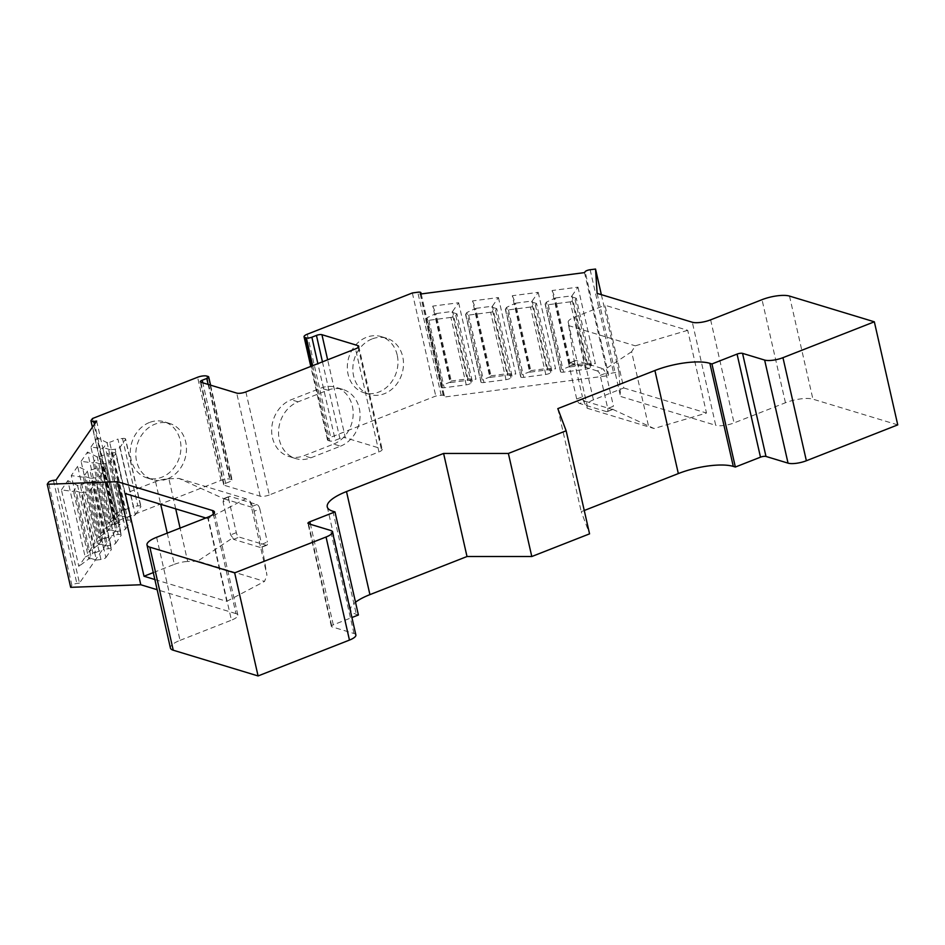 <?xml version="1.0" encoding="UTF-8"?>
<svg xmlns="http://www.w3.org/2000/svg" width="945" height="945" viewBox="0 0 945 945"><rect width="100%" height="100%" fill="white"/><g stroke="black" fill="none" stroke-linecap="round" stroke-linejoin="round"><path stroke-width="0.71" stroke-dasharray="4.72 3.54" d="M340.519 446.17A30.039 25.515 -73.1 0 0 360.057 416.887A30.039 25.515 -73.1 0 0 342.881 389.434A30.039 25.515 -73.1 0 0 327.797 390.179L298.1 401.838A30.039 25.515 -73.1 0 0 278.562 431.121A30.039 25.515 -73.1 0 0 295.75 458.573A30.039 25.515 -73.1 0 0 310.822 457.829L340.519 446.17L333.62 444.079L303.924 455.738A30.039 25.515 -73.1 0 1 288.851 456.482A30.039 25.515 -73.1 0 1 271.676 429.03A30.039 25.515 -73.1 0 1 291.202 399.747L320.898 388.088A30.039 25.515 -73.1 0 1 335.983 387.344A30.039 25.515 -73.1 0 1 353.158 414.796A30.039 25.515 -73.1 0 1 333.62 444.079M245.877 391.903L269.29 494.967L378.957 451.934L355.533 348.859M600.229 375.378L605.946 373.133L603.005 368.692L597.299 370.936A4.099 1.795 68.6 0 1 600.229 375.378L607.753 408.464L613.459 406.22L612.703 409.48L606.548 411.654A4.099 1.795 -111.4 0 0 607.174 411.654A4.099 1.795 -111.4 0 0 607.753 408.464M606.548 411.654L579.651 403.503L585.357 401.259L583.136 400.326L582.427 396.805L576.71 399.05A4.099 1.795 -111.4 0 0 579.651 403.503M576.71 399.05L569.197 365.963A4.099 1.795 68.6 0 1 569.764 362.785A4.099 1.795 68.6 0 1 570.402 362.774L576.107 360.541L603.005 368.692M597.299 370.936L570.402 362.774M81.093 461.337L87.495 452.041L104.871 528.527L98.469 537.811L81.093 461.337L93.118 462.92L97.24 456.931L87.495 452.041M90.921 447.056L97.323 437.771L114.699 514.245L108.297 523.542L90.921 447.056L102.946 448.639L107.068 442.65L97.323 437.771M77.667 466.322L71.265 475.618L88.641 552.093L95.043 542.796L77.667 466.322L87.412 471.201L83.29 477.201L71.265 475.618M61.437 489.9L67.827 480.603L85.204 557.077L78.813 566.374L61.437 489.9L73.462 491.471L77.585 485.482L67.827 480.603M56.05 480.025L79.474 583.1L120.074 524.109L117.452 524.451L94.63 423.998M96.662 421.045L120.074 524.109M358.202 347.37L381.213 448.639L345.35 437.771L327.643 359.809M322.446 361.84L339.857 438.48A4.099 1.205 167.2 0 1 345.35 437.771M339.857 438.48L335.286 440.276L317.874 363.636M312.677 365.68L329.793 440.996A4.099 1.205 -12.8 0 0 335.286 440.276M329.793 440.996L328.411 440.583L311.496 366.14M584.518 272.609L607.93 375.685L443.583 397.136L444.233 396.191A4.158 1.217 -12.8 0 0 444.339 395.79A4.158 1.217 -12.8 0 0 441.197 395.305L435.763 396.049L330.679 437.287A6.828 2.008 -12.8 0 0 327.466 439.85A6.828 2.008 -12.8 0 0 328.411 440.583M607.93 375.685L608.58 374.74L585.168 271.664M601.351 294.663L618.951 372.129L613.577 372.803A4.158 1.217 -12.8 0 0 608.58 374.74M618.951 372.129L620.546 396.451L715.719 425.309L692.307 322.245M897.75 424.884L812.924 399.156A20.483 6.024 -12.8 0 0 785.449 402.747L734.041 422.923A13.655 4.016 167.2 0 1 715.719 425.309M584.246 510.501L581.234 511.682L589.562 533.854M358.403 614.982L356.336 614.345A40.954 12.049 167.2 0 1 350.666 609.974A40.954 12.049 167.2 0 1 355.509 602.225M355.875 634.969A13.655 4.016 -12.8 0 0 353.985 633.504L331.919 626.818A4.099 1.205 167.2 0 1 331.352 626.37A4.099 1.205 167.2 0 1 333.278 624.846L351.918 617.522M156.622 537.292L180.046 640.356A20.483 6.024 -12.8 0 0 170.419 648.034M180.046 640.356L231.442 620.18L208.03 517.116M213.369 514.127L235.966 613.612A13.655 4.016 167.2 0 1 237.857 615.065A13.655 4.016 167.2 0 1 231.442 620.18M235.966 613.612L157.165 589.715M79.474 583.1L76.84 583.443A4.158 1.217 -12.8 0 0 71.903 585.392L70.662 587.329M269.29 494.967A6.828 2.008 167.2 0 1 260.135 496.172L224.272 485.293A4.099 1.205 167.2 0 1 223.705 484.856A4.099 1.205 167.2 0 1 225.631 483.32L230.202 481.525A4.099 1.205 -12.8 0 0 232.127 479.989A4.099 1.205 -12.8 0 0 231.56 479.552L230.178 479.139A6.828 2.008 -12.8 0 0 221.012 480.332L115.928 521.581L114.499 523.53A4.158 1.217 -12.8 0 0 114.369 523.967A4.158 1.217 -12.8 0 0 117.452 524.451M381.213 448.639A6.828 2.008 167.2 0 1 382.158 449.371A6.828 2.008 167.2 0 1 378.957 451.934M538.201 292.348L555.577 368.822L529.684 372.2L512.308 295.726L538.201 292.348L532.189 301.006L515.497 303.18L512.308 295.726M498.417 297.545L515.793 374.019L489.9 377.398L472.524 300.923L498.417 297.545L492.404 306.204L475.713 308.377L472.524 300.923M458.632 302.743L476.008 379.217L450.115 382.595L432.739 306.121L458.632 302.743L452.62 311.389L435.928 313.575L432.739 306.121M577.986 287.15L595.362 363.624L569.469 367.014L552.093 290.528L577.986 287.15L571.985 295.809L555.282 297.994L552.093 290.528M420.171 294.072L443.583 397.136M583.136 400.326L587.199 408.252L586.975 404.779A13.655 4.016 167.2 0 1 593.425 399.853L623.759 387.946L604.965 305.235L687.712 330.325L706.494 413.036L654.082 428.534L612.608 409.268M623.759 387.946L706.494 413.036M597.134 293.375L620.546 396.451M557.822 408.618L581.234 511.682M205.821 517.978L207.959 518.628L245.771 498.7L250.189 501.417L266.939 575.127L261.647 544.308L267.352 542.064A4.099 1.795 68.6 0 1 266.785 545.253A4.099 1.795 68.6 0 1 266.147 545.253L239.25 537.103A4.099 1.795 68.6 0 1 236.321 532.661L228.796 499.574L223.091 501.807L230.604 534.894L232.813 537.823L197.694 561.129L264.565 581.411L266.939 575.127M154.85 579.533L226.753 601.339L207.959 518.628M92.515 418.505L115.928 521.581M149.404 422.51A29.354 24.936 106.9 0 0 130.315 451.119A29.354 24.936 106.9 0 0 147.101 477.957A29.354 24.936 106.9 0 0 179.479 457.096A29.354 24.936 106.9 0 0 164.135 421.777A29.354 24.936 106.9 0 0 149.404 422.51M412.351 292.974L435.763 396.049M397.207 355.048A29.354 24.936 106.9 0 0 381.166 336.597A29.354 24.936 106.9 0 0 366.436 337.33A29.354 24.936 106.9 0 0 347.347 365.939A29.354 24.936 106.9 0 0 364.132 392.777A29.354 24.936 106.9 0 0 389.694 384.284A29.354 24.936 106.9 0 0 397.207 355.048M250.189 501.417L253.414 507.713L254.122 511.221L259.84 508.977L267.352 542.064M259.84 508.977A4.099 1.795 -111.4 0 0 256.898 504.535L230.001 496.385A4.099 1.795 -111.4 0 0 229.375 496.385A4.099 1.795 -111.4 0 0 228.796 499.574M371.952 338.995A29.354 24.936 106.9 0 0 352.863 367.617A29.354 24.936 106.9 0 0 369.649 394.443A29.354 24.936 106.9 0 0 402.027 373.594A29.354 24.936 106.9 0 0 386.682 338.263A29.354 24.936 106.9 0 0 371.952 338.995M167.359 478.902A29.354 24.936 -73.1 0 1 152.617 479.635A29.354 24.936 -73.1 0 1 135.832 452.797A29.354 24.936 -73.1 0 1 154.921 424.187A29.354 24.936 -73.1 0 1 169.663 423.454A29.354 24.936 -73.1 0 1 186.448 450.281A29.354 24.936 -73.1 0 1 167.359 478.902M687.712 330.325L635.288 345.823L631.614 351.717L648.364 425.415M605.946 373.133L613.459 406.22M631.614 351.717L603.737 370.204M576.107 360.541L574.265 361.273L568.181 322.068A13.655 4.016 167.2 0 1 574.631 317.142L604.965 305.235M574.265 361.273L582.427 396.805M587.199 408.252L654.082 428.534M167.241 533.122L174.341 564.342L153.279 572.599M226.753 601.339L264.565 581.411M197.694 561.129L187.677 561.495L180.082 528.078M174.341 564.342A13.655 4.016 167.2 0 1 187.677 561.495M254.122 511.221L261.647 544.308M223.091 501.807L223.941 498.771L178.9 478.418L168.883 478.784A13.655 4.016 167.2 0 0 155.547 481.631L125.212 493.526M585.357 401.259L612.254 409.409M232.813 537.823L233.545 539.347L260.442 547.498L262.285 546.765M585.569 369.271L570.248 301.833A4.158 1.217 167.2 0 0 575.174 299.908L576.296 298.266L591.617 365.703L590.495 367.345A4.158 1.217 167.2 0 1 585.569 369.271L563.563 372.153A4.158 1.217 167.2 0 1 560.48 371.657A4.158 1.217 167.2 0 1 560.598 371.243L561.72 369.601L546.399 302.164L555.282 297.994L570.603 365.431L569.469 367.014M591.617 365.703L586.656 364.191L571.335 296.754L576.296 298.266M571.335 296.754L571.985 295.809L587.306 363.246L570.603 365.431L569.953 366.377L554.632 298.939M586.656 364.191L587.306 363.246L595.362 363.624M569.953 366.377L561.72 369.601M570.248 301.833L548.242 304.703A4.158 1.217 167.2 0 1 545.159 304.207A4.158 1.217 167.2 0 1 545.277 303.806L546.399 302.164M545.785 374.468L530.464 307.031A4.158 1.217 167.2 0 0 535.378 305.093L536.512 303.451L551.833 370.901L550.711 372.543A4.158 1.217 167.2 0 1 545.785 374.468L523.778 377.338A4.158 1.217 167.2 0 1 520.695 376.854A4.158 1.217 167.2 0 1 520.813 376.441L521.935 374.799L506.614 307.361L515.497 303.18L530.818 370.629L529.684 372.2M551.833 370.901L546.871 369.389L531.539 301.951L536.512 303.451M531.539 301.951L532.189 301.006L547.521 368.444L530.818 370.629L530.169 371.574L514.848 304.125M546.871 369.389L547.521 368.444L555.577 368.822M530.169 371.574L521.935 374.799M530.464 307.031L508.457 309.901A4.158 1.217 167.2 0 1 505.374 309.405A4.158 1.217 167.2 0 1 505.481 309.003L506.614 307.361M506 379.666L490.679 312.228A4.158 1.217 167.2 0 0 495.593 310.291L496.727 308.649L512.048 376.086L510.926 377.728A4.158 1.217 167.2 0 1 506 379.666L483.994 382.536A4.158 1.217 167.2 0 1 480.91 382.04A4.158 1.217 167.2 0 1 481.017 381.638L482.151 379.996L466.83 312.559L475.713 308.377L491.034 375.827L489.9 377.398M512.048 376.086L507.087 374.586L491.754 307.149L496.727 308.649M491.754 307.149L492.404 306.204L507.737 373.641L491.034 375.827L490.384 376.76L475.063 309.322M507.087 374.586L507.737 373.641L515.793 374.019M490.384 376.76L482.151 379.996M490.679 312.228L468.673 315.098A4.158 1.217 167.2 0 1 465.59 314.602A4.158 1.217 167.2 0 1 465.696 314.201L466.83 312.559M466.216 384.863L450.895 317.414A4.158 1.217 167.2 0 0 455.809 315.488L456.943 313.846L472.264 381.284L471.13 382.926A4.158 1.217 167.2 0 1 466.216 384.863L444.209 387.733A4.158 1.217 167.2 0 1 441.126 387.237A4.158 1.217 167.2 0 1 441.232 386.836L442.366 385.194L427.045 317.744L435.928 313.575L451.249 381.012L450.115 382.595M472.264 381.284L467.291 379.784L451.97 312.334L456.943 313.846M451.97 312.334L452.62 311.389L467.94 378.839L451.249 381.012L450.6 381.957L435.279 314.52M467.291 379.784L467.94 378.839L476.008 379.217M450.6 381.957L442.366 385.194M450.895 317.414L428.888 320.296A4.158 1.217 167.2 0 1 425.805 319.8A4.158 1.217 167.2 0 1 425.911 319.386L427.045 317.744M90.555 490.112L105.875 557.55A4.158 1.217 167.2 0 1 100.95 559.487L96.378 560.078L81.057 492.64L85.629 492.038A4.158 1.217 167.2 0 0 90.555 490.112L95.988 482.21A4.158 1.217 167.2 0 0 96.095 481.808L111.427 549.246A4.158 1.217 167.2 0 1 111.309 549.659L95.988 482.21M96.378 560.078L91.405 558.578L76.084 491.128L81.057 492.64M91.405 558.578L88.783 558.92L73.462 491.471L76.084 491.128M85.204 557.077L92.905 552.919L95.539 552.577L80.219 485.139L77.585 485.482L92.905 552.919L88.783 558.92L78.813 566.374M95.539 552.577L103.773 549.352L88.44 481.915L80.219 485.139M96.095 481.808A4.158 1.217 167.2 0 0 93.023 481.312L88.44 481.915M93.023 481.312L108.344 548.75L103.773 549.352M105.875 557.55L111.309 549.659M108.344 548.75A4.158 1.217 167.2 0 1 111.427 549.246M100.383 475.831L115.703 543.28A4.158 1.217 167.2 0 1 110.789 545.206L106.206 545.808L90.885 478.359L95.457 477.768A4.158 1.217 167.2 0 0 100.383 475.831L105.816 467.929A4.158 1.217 167.2 0 0 105.934 467.527L121.255 534.964A4.158 1.217 167.2 0 1 121.137 535.378L105.816 467.929M106.206 545.808L101.245 544.296L85.912 476.859L90.885 478.359M101.245 544.296L98.611 544.639L83.29 477.201L87.412 471.201L98.28 467.633L113.601 535.071L105.367 538.307L90.047 470.858M85.912 476.859L83.29 477.201M98.611 544.639L100.678 541.639L98.611 544.639L88.641 552.093M105.367 538.307L102.733 538.65L87.412 471.201M105.934 467.527A4.158 1.217 167.2 0 0 102.851 467.031L98.28 467.633M102.851 467.031L118.172 534.48L113.601 535.071M115.703 543.28L121.137 535.378M102.733 538.65L100.678 541.639L102.733 538.65L95.043 542.796M118.172 534.48A4.158 1.217 167.2 0 1 121.255 534.964M110.211 461.55L125.531 528.999A4.158 1.217 167.2 0 1 120.617 530.925L116.034 531.527L100.713 464.078L105.297 463.487A4.158 1.217 167.2 0 0 110.211 461.55L115.644 453.659A4.158 1.217 167.2 0 0 115.762 453.246L131.083 520.695A4.158 1.217 167.2 0 1 130.977 521.097L115.644 453.659M116.034 531.527L111.073 530.015L95.752 462.577L100.713 464.078M111.073 530.015L108.439 530.358L93.118 462.92L95.752 462.577M104.871 528.527L112.561 524.369L115.195 524.026L99.875 456.577L97.24 456.919L112.561 524.369L108.439 530.358L98.469 537.811M115.195 524.026L123.429 520.789L108.108 453.352L99.875 456.577M115.762 453.246A4.158 1.217 167.2 0 0 112.679 452.749L108.108 453.352M112.679 452.749L128 520.199L123.429 520.789M125.531 528.999L130.977 521.097M128 520.199A4.158 1.217 167.2 0 1 131.083 520.695M120.039 447.28L135.359 514.718A4.158 1.217 167.2 0 1 130.445 516.643L125.874 517.246L110.541 449.808L115.125 449.206A4.158 1.217 167.2 0 0 120.039 447.28L125.484 439.378A4.158 1.217 167.2 0 0 125.59 438.964L140.911 506.414A4.158 1.217 167.2 0 1 140.805 506.815L125.484 439.378M125.874 517.246L120.901 515.734L105.58 448.296L110.541 449.808M120.901 515.734L118.267 516.076L102.946 448.639L105.58 448.296M114.699 514.245L122.401 510.087L125.023 509.745L109.703 442.307L107.068 442.65L122.401 510.087L118.267 516.076L108.297 523.542M125.023 509.745L133.257 506.52L117.936 439.071L109.703 442.307M125.59 438.964A4.158 1.217 167.2 0 0 122.507 438.48L117.936 439.071M122.507 438.48L137.828 505.918L133.257 506.52M135.359 514.718L140.805 506.815M137.828 505.918A4.158 1.217 167.2 0 1 140.911 506.414M568.406 325.541L635.288 345.823M178.9 478.418L245.771 498.7M223.941 498.771L253.414 507.713M332.923 511.28L356.336 614.345M333.278 624.846L310.444 524.333M308.507 523.743L331.919 626.818M353.985 633.504L330.573 530.428M71.903 585.392L48.49 482.328M53.428 480.367L76.84 583.443M91.074 420.454L114.499 523.53M221.012 480.332L197.599 377.256M206.754 376.063L230.178 479.139M231.56 479.552L208.136 376.476M208.136 384.426L230.202 481.525M225.631 483.32L202.797 382.808M200.86 382.217L224.272 485.293M260.135 496.172L236.711 393.096M307.255 334.223L330.679 437.287M441.197 395.305L417.773 292.229M421.009 293.954L444.233 396.191M590.153 269.727L613.577 372.803M710.628 319.847L734.041 422.923M785.449 402.747L762.024 299.671M789.5 296.08L812.924 399.156M568.181 322.068L586.975 404.779M593.425 399.853L574.631 317.142M175.711 508.847L168.883 478.784M155.547 481.631L160.697 504.287M574.914 363.731L569.197 365.963M236.321 532.661L230.604 534.894M233.545 539.347L239.25 537.103M266.147 545.253L260.442 547.498M575.174 299.908L590.495 367.345M560.598 371.243L545.277 303.806M548.242 304.703L563.563 372.153M535.378 305.093L550.711 372.543M520.813 376.441L505.481 309.003M508.457 309.901L523.778 377.338M495.593 310.291L510.926 377.728M481.017 381.638L465.696 314.201M468.673 315.098L483.994 382.536M455.809 315.488L471.13 382.926M441.232 386.836L425.911 319.386M428.888 320.296L444.209 387.733M100.95 559.487L85.629 492.038M110.789 545.206L95.457 477.768M120.617 530.925L105.297 463.487M130.445 516.643L115.125 449.206M298.1 401.838L291.202 399.747M310.822 457.829L303.924 455.738M327.797 390.179L320.898 388.088M256.898 504.535L251.193 506.78M224.296 498.617L230.001 496.385M386.682 338.263L381.166 336.597M369.649 394.443L364.132 392.777M169.663 423.454L164.135 421.777M152.617 479.635L147.101 477.957M331.352 626.37L307.94 523.306M327.253 506.898L350.666 609.974M237.857 615.065L214.444 512.001M114.369 523.967L92.397 427.234M421.198 293.93L444.339 395.79M223.705 484.856L200.293 381.78M210.581 385.17L232.127 479.989M327.466 439.85L310.787 366.424M425.805 319.8L441.126 387.237M465.59 314.602L480.91 382.04M505.374 309.405L520.695 376.854M545.159 304.207L560.48 371.657M295.75 458.573L288.851 456.482M342.881 389.434L335.983 387.344M266.785 545.253L261.257 547.415M607.174 411.654L612.703 409.48M358.746 346.295L382.158 449.371M223.847 498.558L229.375 496.385M575.292 360.612L569.764 362.785"/><path stroke-width="1.42" d="M202.797 382.808L202.206 380.244A4.099 1.205 167.2 0 0 200.293 381.78A4.099 1.205 167.2 0 0 200.86 382.217L236.711 393.096A6.828 2.008 167.2 0 0 245.877 391.903L355.533 348.859A6.828 2.008 167.2 0 0 358.746 346.295A6.828 2.008 167.2 0 0 357.801 345.575L321.938 334.695A4.099 1.205 167.2 0 0 316.445 335.416L311.874 337.211A4.099 1.205 -12.8 0 1 306.369 337.92L304.999 337.507A6.828 2.008 -12.8 0 1 304.054 336.774A6.828 2.008 -12.8 0 1 307.255 334.223L412.351 292.974L417.773 292.229A4.158 1.217 -12.8 0 1 420.927 292.714L421.198 293.93M310.444 524.333L309.854 521.77A4.099 1.205 167.2 0 0 307.94 523.306A4.099 1.205 167.2 0 0 308.507 523.743L330.573 530.428A13.655 4.016 -12.8 0 1 332.463 531.893A13.655 4.016 -12.8 0 1 326.049 537.008L234.667 572.871L149.83 547.155A20.483 6.024 -12.8 0 1 146.995 544.958A20.483 6.024 -12.8 0 1 156.622 537.292L208.03 517.116A13.655 4.016 167.2 0 0 214.444 512.001A13.655 4.016 167.2 0 0 212.554 510.536L117.381 481.678L47.25 484.253L48.49 482.328A4.158 1.217 -12.8 0 1 53.428 480.367L56.05 480.025L96.662 421.045L94.027 421.387A4.158 1.217 -12.8 0 1 90.956 420.891A4.158 1.217 -12.8 0 1 91.074 420.454L92.515 418.505L197.599 377.256A6.828 2.008 -12.8 0 1 206.754 376.063L208.136 376.476A4.099 1.205 -12.8 0 1 208.703 376.913L210.581 385.17M897.75 424.884L806.368 460.747L782.956 357.671L874.338 321.808L897.75 424.884M737.065 354.091L760.489 457.167L735.352 467.031L711.939 363.955L737.065 354.091A4.099 1.205 167.2 0 1 742.557 353.371L764.635 360.069L788.047 463.144A13.655 4.016 -12.8 0 0 806.368 460.747M788.047 463.144L765.982 456.447L742.557 353.371M760.489 457.167A4.099 1.205 167.2 0 1 765.982 456.447M735.352 467.031L733.285 466.405L709.872 363.329L711.939 363.955M566.138 430.778L508.375 453.446L443.595 453.446L467.007 556.522L531.787 556.522L589.562 533.854L566.138 430.778L557.822 408.618L654.909 370.499L678.333 473.575A40.954 12.049 167.2 0 1 733.285 466.405M678.333 473.575L584.246 510.501M467.007 556.522L369.92 594.629L346.496 491.554L443.595 453.446M355.509 602.225A40.954 12.049 167.2 0 1 369.92 594.629M351.918 617.522L358.403 614.982L334.991 511.906L332.923 511.28A40.954 12.049 167.2 0 1 327.253 506.898A40.954 12.049 167.2 0 1 346.496 491.554M234.667 572.871L258.079 675.947L349.461 640.084A13.655 4.016 -12.8 0 0 355.875 634.969L332.463 531.893M258.079 675.947L173.254 650.219L149.83 547.155M146.995 544.958L170.419 648.034A20.483 6.024 -12.8 0 0 173.254 650.219M157.165 589.715L140.793 584.754L70.662 587.329L47.25 484.253M601.351 294.663L595.539 269.053L590.153 269.727A4.158 1.217 -12.8 0 0 585.168 271.664L584.518 272.609L420.171 294.072L420.82 293.127A4.158 1.217 -12.8 0 0 420.927 292.714M874.338 321.808L789.5 296.08A20.483 6.024 -12.8 0 0 762.024 299.671L710.628 319.847A13.655 4.016 167.2 0 1 692.307 322.245L597.134 293.375L595.539 269.053M508.375 453.446L531.787 556.522M309.854 521.77L334.991 511.906M153.279 572.599L144.006 576.237L125.212 493.526L205.821 517.978M144.006 576.237L154.85 579.533M117.381 481.678L140.793 584.754M202.206 380.244L206.778 378.449A4.099 1.205 -12.8 0 0 208.703 376.913M764.635 360.069A13.655 4.016 -12.8 0 0 782.956 357.671M654.909 370.499A40.954 12.049 167.2 0 1 709.872 363.329M357.801 345.575L358.202 347.37M327.643 359.809L321.938 334.695M326.049 537.008L349.461 640.084M212.554 510.536L213.369 514.127M94.63 423.998L94.027 421.387M206.778 378.449L208.136 384.426M316.445 335.416L322.446 361.84M317.874 363.636L311.874 337.211M306.369 337.92L312.677 365.68M311.496 366.14L304.999 337.507M420.82 293.127L421.009 293.954M180.082 528.078L175.711 508.847M160.697 504.287L167.241 533.122M92.397 427.234L90.956 420.891M310.787 366.424L304.054 336.774"/></g></svg>
